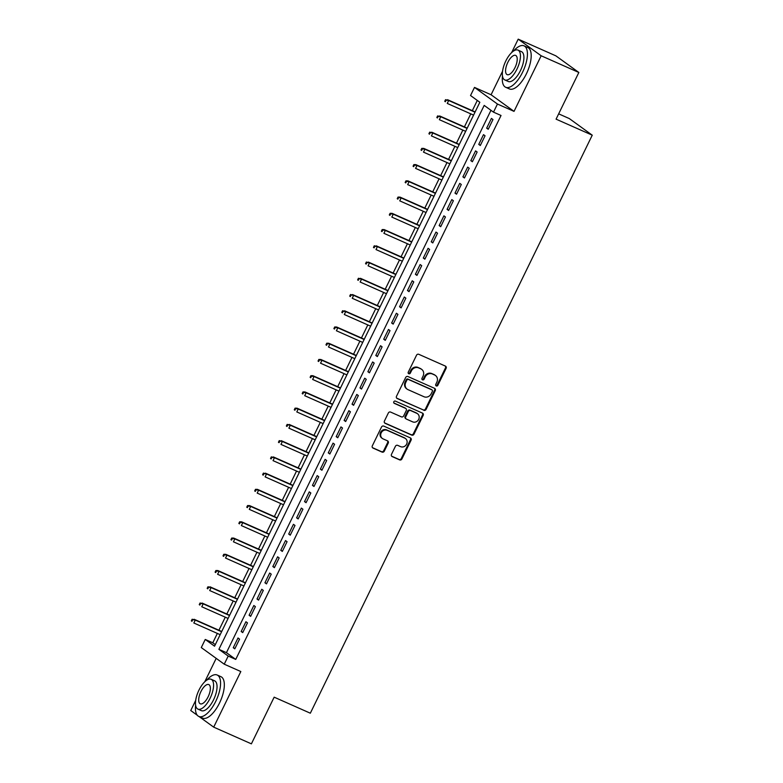 <?xml version="1.0" encoding="UTF-8"?>
<svg xmlns="http://www.w3.org/2000/svg" width="783" height="783" viewBox="0 0 783 783"><rect width="100%" height="100%" fill="white"/><g stroke="black" fill="none" stroke-linecap="round" stroke-linejoin="round"><path stroke-width="1.17" d="M436.268 385.941A1.243 1.126 125.9 0 0 437.854 385.285L446.104 368.353A1.781 1.615 125.9 0 0 445.41 366.101L418.768 354.298A1.781 1.615 125.9 0 0 416.517 355.237L408.256 372.17A1.243 1.126 125.9 0 0 408.746 373.745A1.243 1.126 125.9 0 0 410.331 373.09L411.398 370.897A5.696 5.158 125.9 0 1 418.621 367.893L420.843 368.881A5.696 5.158 125.9 0 1 421.685 369.37A5.696 5.158 125.9 0 1 423.084 376.075L422.017 378.267A1.243 1.126 125.9 0 0 422.507 379.843A1.243 1.126 125.9 0 0 424.092 379.187L425.159 376.995A5.696 5.158 125.9 0 1 432.382 373.99L434.604 374.979A5.696 5.158 125.9 0 1 435.446 375.468A5.696 5.158 125.9 0 1 436.845 382.173L435.779 384.365A1.243 1.126 125.9 0 0 436.268 385.941M435.818 385.549A1.243 1.126 125.9 0 0 437.227 384.835L445.488 367.902A1.781 1.615 125.9 0 0 445.331 366.072M408.295 373.354A1.243 1.126 125.9 0 0 409.705 372.639L410.781 370.447L411.398 370.897M422.057 379.452A1.243 1.126 125.9 0 0 423.466 378.737L424.533 376.545L425.159 376.995M391.49 454.336A1.781 1.615 125.9 0 0 392.185 456.587L399.663 459.895A1.781 1.615 125.9 0 0 401.914 458.955L411.095 440.154A1.781 1.615 125.9 0 0 410.39 437.903L383.758 426.099A1.781 1.615 125.9 0 0 381.497 427.038L372.326 445.84A1.781 1.615 125.9 0 0 373.031 448.091L382.055 452.094A1.781 1.615 125.9 0 0 384.306 451.155L388.241 443.1A1.781 1.615 125.9 0 0 387.536 440.858L383.053 438.871A4.757 4.316 125.9 0 1 381.399 432.461A4.757 4.316 125.9 0 1 387.213 430.347L404.752 438.118A4.757 4.316 125.9 0 1 406.416 444.529A4.757 4.316 125.9 0 1 400.593 446.643L397.666 445.351A1.781 1.615 125.9 0 0 395.415 446.281L391.49 454.336M228.205 656.066L224.241 664.19L201.29 647.57L205.244 639.457L214.552 646.19L479.842 102.27L470.534 95.526L474.498 87.412L497.45 104.031L493.496 112.145L484.188 105.411L218.897 649.332L228.205 656.066L235.742 659.413L501.032 115.483L493.496 112.145M578.843 72.467L541.161 55.769L518.199 39.15L555.891 55.857L578.843 72.467L556.077 119.153L592.251 135.185L310.332 713.205L274.158 697.173L251.392 743.85L213.7 727.143L240.821 671.54L224.241 664.19M502.549 71.243L491.078 94.763L514.03 111.372L541.161 55.769M514.03 111.372L497.45 104.031M423.838 410.331A1.781 1.615 125.9 0 0 426.089 409.392L435.27 390.59A1.781 1.615 125.9 0 0 434.565 388.339L407.933 376.535A1.781 1.615 125.9 0 0 405.672 377.465L396.501 396.276A1.781 1.615 125.9 0 0 397.206 398.527L423.212 409.881A1.781 1.615 125.9 0 0 425.472 408.941L434.643 390.14A1.781 1.615 125.9 0 0 434.487 388.299M423.182 415.372L414.001 434.174A1.781 1.615 125.9 0 1 411.75 435.113L385.119 423.309A1.781 1.615 125.9 0 1 384.414 421.058L388.339 413.013A1.781 1.615 125.9 0 1 390.6 412.073L401.395 416.859A1.781 1.615 125.9 0 0 403.656 415.92L406.26 410.586A1.781 1.615 125.9 0 0 405.555 408.334L394.309 403.353A1.243 1.126 125.9 0 1 393.878 401.669A1.243 1.126 125.9 0 1 395.395 401.121L422.477 413.121A1.781 1.615 125.9 0 1 423.182 415.372L422.556 414.921L413.385 433.723L414.001 434.174M195.681 700.413L190.749 710.533L197.296 715.27M199.048 716.543L213.7 727.143M488.22 129.283L492.967 119.535L491.421 118.409L486.664 128.158L488.22 129.283M480.302 145.511L485.049 135.772L483.502 134.647L478.746 144.395L480.302 145.511M472.374 161.748L477.131 152.01L475.575 150.884L470.828 160.632L472.374 161.748M464.456 177.986L469.213 168.247L467.657 167.122L462.91 176.87L464.456 177.986M456.538 194.223L461.295 184.485L459.738 183.359L454.992 193.098L456.538 194.223M448.62 210.461L453.377 200.722L451.82 199.596L447.073 209.335L448.62 210.461M440.702 226.698L445.449 216.96L443.902 215.834L439.155 225.573L440.702 226.698M432.784 242.936L437.531 233.197L435.984 232.071L431.227 241.81L432.784 242.936M424.866 259.173L429.613 249.425L428.066 248.309L423.309 258.047L424.866 259.173M416.947 275.41L421.694 265.662L420.148 264.546L415.391 274.285L416.947 275.41M409.029 291.648L413.776 281.9L412.23 280.784L407.473 290.522L409.029 291.648M401.111 307.876L405.858 298.137L404.312 297.011L399.555 306.76L401.111 307.876M393.183 324.113L397.94 314.375L396.384 313.249L391.637 322.997L393.183 324.113M385.265 340.351L390.022 330.612L388.466 329.486L383.719 339.235L385.265 340.351M377.347 356.588L382.104 346.849L380.548 345.724L375.801 355.462L377.347 356.588M369.429 372.825L374.186 363.087L372.63 361.961L367.883 371.7L369.429 372.825M361.511 389.063L366.258 379.324L364.712 378.199L359.965 387.937L361.511 389.063M353.593 405.3L358.34 395.562L356.794 394.436L352.037 404.175L353.593 405.3M345.675 421.538L350.422 411.789L348.875 410.674L344.119 420.412L345.675 421.538M337.757 437.775L342.504 428.027L340.957 426.911L336.201 436.65L337.757 437.775M329.839 454.013L334.586 444.264L333.039 443.149L328.283 452.887L329.839 454.013M321.921 470.25L326.668 460.502L325.121 459.376L320.364 469.125L321.921 470.25M313.993 486.478L318.75 476.739L317.193 475.614L312.446 485.362L313.993 486.478M306.075 502.715L310.831 492.977L309.275 491.851L304.528 501.6L306.075 502.715M298.157 518.953L302.913 509.214L301.357 508.089L296.61 517.837L298.157 518.953M290.239 535.19L294.995 525.452L293.439 524.326L288.692 534.065L290.239 535.19M282.32 551.428L287.067 541.689L285.521 540.564L280.774 550.302L282.32 551.428M274.402 567.665L279.149 557.927L277.603 556.801L272.846 566.54L274.402 567.665M266.484 583.903L271.231 574.154L269.685 573.039L264.928 582.777L266.484 583.903M258.566 600.14L263.313 590.392L261.767 589.276L257.01 599.015L258.566 600.14M250.648 616.378L255.395 606.629L253.849 605.513L249.092 615.252L250.648 616.378M242.73 632.615L247.477 622.867L245.921 621.741L241.174 631.49L242.73 632.615M490.961 110.315L226.434 652.67L235.742 659.413M238.003 637.979L233.256 647.727L234.802 648.843L239.559 639.104L238.003 637.979M477.307 100.43L472.315 110.677M470.769 113.858L464.397 126.915M462.851 130.086L456.479 143.142M454.923 146.323L448.561 159.38M447.005 162.561L440.643 175.617M439.087 178.798L432.725 191.855M431.169 195.036L424.807 208.092M423.251 211.273L416.879 224.329M415.333 227.51L408.961 240.567M407.414 243.748L401.043 256.804M399.496 259.985L393.125 273.042M391.578 276.223L385.207 289.279M383.66 292.46L377.289 305.507M375.732 308.688L369.37 321.744M367.814 324.925L361.452 337.982M359.896 341.163L353.534 354.219M351.978 357.4L345.616 370.457M344.06 373.638L337.688 386.694M336.142 389.875L329.77 402.932M328.224 406.113L321.852 419.169M320.306 422.35L313.934 435.407M312.388 438.588L306.016 451.644M304.47 454.825L298.098 467.882M296.542 471.053L290.18 484.109M288.624 487.29L282.262 500.347M280.706 503.528L274.344 516.584M272.787 519.765L266.426 532.822M264.869 536.003L258.498 549.059M256.951 552.24L250.58 565.297M249.033 568.478L242.661 581.534M241.115 584.715L234.743 597.772M233.197 600.952L226.825 614.009M225.279 617.19L218.907 630.246M217.351 633.418L212.79 642.794L215.315 644.624M592.251 135.185L569.3 118.566L558.661 113.848M216.196 658.356L204.784 681.748M212.79 642.794L205.244 639.457M491.078 94.763L474.498 87.412M518.199 39.15L511.651 52.578M226.434 652.67L218.897 649.332M486.664 128.158L488.386 128.921M478.746 144.395L480.468 145.158M470.828 160.632L472.55 161.396M462.91 176.87L464.632 177.633M454.992 193.098L456.714 193.871M447.073 209.335L448.796 210.098M439.155 225.573L440.878 226.336M431.227 241.81L432.96 242.573M423.309 258.047L425.042 258.811M415.391 274.285L417.124 275.048M407.473 290.522L409.196 291.286M399.555 306.76L401.278 307.523M391.637 322.997L393.36 323.761M383.719 339.235L385.442 339.998M375.801 355.462L377.523 356.236M367.883 371.7L369.605 372.473M359.965 387.937L361.687 388.701M352.037 404.175L353.769 404.938M344.119 420.412L345.851 421.176M336.201 436.65L337.933 437.413M328.283 452.887L330.005 453.651M320.364 469.125L322.087 469.888M312.446 485.362L314.169 486.126M304.528 501.6L306.251 502.363M296.61 517.837L298.333 518.6M288.692 534.065L290.415 534.838M280.774 550.302L282.497 551.066M272.846 566.54L274.579 567.303M264.928 582.777L266.66 583.541M257.01 599.015L258.742 599.778M249.092 615.252L250.814 616.015M241.174 631.49L242.896 632.253M233.256 647.727L234.978 648.49M435.446 375.468L434.829 375.018A5.696 5.158 125.9 0 0 433.978 374.528L434.604 374.979M424.533 376.545A5.696 5.158 125.9 0 1 431.756 373.55L433.978 374.528M421.685 369.37L421.068 368.92A5.696 5.158 125.9 0 0 420.217 368.431L420.843 368.881M410.781 370.447A5.696 5.158 125.9 0 1 417.995 367.442L420.217 368.431M396.658 398.107L423.212 409.881M432.343 391.422A1.243 1.126 125.9 0 0 431.844 389.846L408.472 379.481A1.243 1.126 125.9 0 0 406.886 380.137L405.76 382.447A5.696 5.158 125.9 0 0 407.16 389.161A5.696 5.158 125.9 0 0 408.012 389.65L423.985 396.736A5.696 5.158 125.9 0 0 431.208 393.732L432.343 391.422M431.57 389.65A1.243 1.126 125.9 0 0 431.227 389.396L431.844 389.846M407.16 389.161L406.534 388.711A5.696 5.158 125.9 0 1 405.144 382.006L406.269 379.696A1.243 1.126 125.9 0 1 407.845 379.031L431.227 389.396M384.57 422.889L411.124 434.663A1.781 1.615 125.9 0 0 413.385 433.723M405.819 408.481L405.202 408.041A1.781 1.615 125.9 0 0 404.938 407.884L393.869 402.981M412.602 421.831A4.757 4.316 125.9 0 0 417.476 413.708A4.757 4.316 125.9 0 0 416.762 413.297L410.586 410.566A1.781 1.615 125.9 0 0 408.325 411.496L405.721 416.84A1.781 1.615 125.9 0 0 406.426 419.091L412.602 421.831M417.476 413.708L416.85 413.258A4.757 4.316 125.9 0 0 416.145 412.847L416.762 413.297M406.162 418.934L405.545 418.484A1.781 1.615 125.9 0 1 405.105 416.39L407.708 411.055A1.781 1.615 125.9 0 1 409.969 410.116L416.145 412.847M422.556 414.921A1.781 1.615 125.9 0 0 422.399 413.081M405.457 438.529L404.84 438.079A4.757 4.316 125.9 0 0 404.126 437.668L404.752 438.118M382.349 438.46L381.722 438.01A4.757 4.316 125.9 0 1 386.596 429.896L404.126 437.668M372.483 447.67L381.429 451.644A1.781 1.615 125.9 0 0 383.69 450.705L387.614 442.659A1.781 1.615 125.9 0 0 387.458 440.819M391.647 456.166L399.036 459.445A1.781 1.615 125.9 0 0 401.297 458.505L410.468 439.703A1.781 1.615 125.9 0 0 410.312 437.863M445.537 99.666L444.744 101.291L445.37 101.741L446.153 100.116L445.537 99.666L448.679 100.508L447.259 103.434L473.578 115.101M445.37 101.741L444.744 101.291M446.153 100.116L448.679 100.508L475.007 112.184M447.563 99.705L475.134 111.92M502.471 75.98A22.658 9.406 -66.1 0 0 505.681 87.275A22.658 9.406 -66.1 0 0 522.613 72.173A22.658 9.406 -66.1 0 0 524.042 45.854A22.658 9.406 -66.1 0 0 513.521 51.052M505.681 87.275L509.449 88.939A22.658 9.406 -66.1 0 0 526.382 73.847A22.658 9.406 -66.1 0 0 527.811 47.518L524.042 45.854M518.003 50.112L521.468 51.649A16.306 6.773 113.9 0 1 520.45 70.607A16.306 6.773 113.9 0 1 508.255 81.471L504.79 79.935A16.306 6.773 -66.1 0 0 516.976 69.07A16.306 6.773 -66.1 0 0 518.003 50.112A16.306 6.773 -66.1 0 0 505.808 60.986A16.306 6.773 -66.1 0 0 504.79 79.935M507.795 62.425A10.512 4.365 -66.1 0 0 507.139 74.63A10.512 4.365 -66.1 0 0 514.989 67.632A10.512 4.365 -66.1 0 0 515.654 55.417A10.512 4.365 -66.1 0 0 507.795 62.425M195.613 705.15A22.658 9.406 -66.1 0 0 198.813 716.435A22.658 9.406 -66.1 0 0 215.756 701.343A22.658 9.406 -66.1 0 0 217.175 675.015A22.658 9.406 -66.1 0 0 206.653 680.221M198.813 716.435L202.591 718.109A22.658 9.406 -66.1 0 0 219.524 703.007A22.658 9.406 -66.1 0 0 220.943 676.688L217.175 675.015M211.136 679.282L214.611 680.818A16.306 6.773 113.9 0 1 213.583 699.767A16.306 6.773 113.9 0 1 201.388 710.641L197.923 709.104A16.306 6.773 -66.1 0 0 210.118 698.23A16.306 6.773 -66.1 0 0 211.136 679.282A16.306 6.773 -66.1 0 0 198.951 690.146A16.306 6.773 -66.1 0 0 197.923 709.104M200.928 691.585A10.512 4.365 -66.1 0 0 200.272 703.8A10.512 4.365 -66.1 0 0 208.131 696.792A10.512 4.365 -66.1 0 0 208.787 684.577A10.512 4.365 -66.1 0 0 200.928 691.585M437.619 115.904L436.826 117.528L437.443 117.969L438.235 116.354L437.619 115.904L440.76 116.745L439.341 119.672L465.66 131.338M437.443 117.969L436.826 117.528M438.235 116.354L440.76 116.745L467.089 128.412M439.645 115.943L467.216 128.158M429.701 132.141L428.908 133.756L429.524 134.206L430.317 132.581L429.701 132.141L432.842 132.983L431.423 135.909L457.742 147.576M429.524 134.206L428.908 133.756M430.317 132.581L432.842 132.983L459.171 144.649M431.727 132.18L459.298 144.395M421.783 148.369L420.99 149.993L421.606 150.444L422.399 148.819L421.783 148.369L423.809 148.408L424.924 149.22L423.495 152.147L449.824 163.813M421.606 150.444L420.99 149.993M422.399 148.819L424.924 149.22L451.253 160.887M423.809 148.408L451.38 160.632M413.864 164.606L413.072 166.231L413.688 166.681L414.481 165.056L413.864 164.606L415.89 164.645L417.006 165.458L415.577 168.384L441.906 180.051M413.688 166.681L413.072 166.231M414.481 165.056L417.006 165.458L443.335 177.124M415.89 164.645L443.462 176.87M405.946 180.844L405.154 182.468L405.77 182.919L406.563 181.294L405.946 180.844L407.972 180.883L409.088 181.695L407.659 184.612L433.988 196.288M405.77 182.919L405.154 182.468M406.563 181.294L409.088 181.695L435.417 193.362M407.972 180.883L435.534 193.107M398.018 197.081L397.235 198.706L397.852 199.156L398.645 197.531L398.018 197.081L400.054 197.12L401.17 197.933L399.741 200.849L426.069 212.526M397.852 199.156L397.235 198.706M398.645 197.531L401.17 197.933L427.489 209.599M400.054 197.12L427.616 209.345M390.1 213.319L389.308 214.943L389.934 215.394L390.727 213.769L390.1 213.319L392.136 213.358L393.252 214.17L391.823 217.087L418.151 228.753M389.934 215.394L389.308 214.943M390.727 213.769L393.252 214.17L419.571 225.837M392.136 213.358L419.698 225.582M382.182 229.556L381.39 231.181L382.016 231.631L382.809 230.006L382.182 229.556L384.208 229.595L385.334 230.408L383.905 233.324L410.233 244.991M382.016 231.631L381.39 231.181M382.809 230.006L385.334 230.408L411.652 242.074M384.208 229.595L411.78 241.81M374.264 245.793L373.471 247.418L374.098 247.868L374.891 246.244L374.264 245.793L377.406 246.635L375.987 249.562L402.315 261.228M374.098 247.868L373.471 247.418M374.891 246.244L377.406 246.635L403.734 258.312M376.29 245.833L403.862 258.047M366.346 262.031L365.553 263.656L366.17 264.106L366.963 262.481L366.346 262.031L369.488 262.873L368.069 265.799L394.387 277.466M366.17 264.106L365.553 263.656M366.963 262.481L369.488 262.873L395.816 274.549M368.372 262.07L395.944 274.285M358.428 278.268L357.635 279.893L358.252 280.334L359.045 278.719L358.428 278.268L361.57 279.11L360.151 282.037L386.469 293.703M358.252 280.334L357.635 279.893M359.045 278.719L361.57 279.11L387.898 290.777M360.454 278.308L388.025 290.522M350.51 294.506L349.717 296.121L350.334 296.571L351.127 294.946L350.51 294.506L353.652 295.348L352.223 298.274L378.551 309.941M350.334 296.571L349.717 296.121M351.127 294.946L353.652 295.348L379.98 307.014M352.536 294.545L380.107 306.76M342.592 310.734L341.799 312.358L342.416 312.809L343.208 311.184L342.592 310.734L345.734 311.585L344.305 314.512L370.633 326.178M342.416 312.809L341.799 312.358M343.208 311.184L345.734 311.585L372.062 323.252M344.618 310.782L372.189 322.997M334.674 326.971L333.881 328.596L334.498 329.046L335.29 327.421L334.674 326.971L336.7 327.01L337.816 327.823L336.387 330.749L362.715 342.416M334.498 329.046L333.881 328.596M335.29 327.421L337.816 327.823L364.144 339.489M336.7 327.01L364.271 339.235M326.756 343.208L325.963 344.833L326.58 345.283L327.372 343.659L326.756 343.208L328.782 343.248L329.897 344.06L328.469 346.986L354.797 358.653M326.58 345.283L325.963 344.833M327.372 343.659L329.897 344.06L356.226 355.727M328.782 343.248L356.343 355.472M318.828 359.446L318.035 361.071L318.661 361.521L319.454 359.896L318.828 359.446L320.864 359.485L321.979 360.297L320.55 363.214L346.879 374.891M318.661 361.521L318.035 361.071M319.454 359.896L321.979 360.297L348.298 371.964M320.864 359.485L348.425 371.71M310.91 375.683L310.117 377.308L310.743 377.758L311.536 376.134L310.91 375.683L312.946 375.723L314.061 376.535L312.632 379.452L338.961 391.118M310.743 377.758L310.117 377.308M311.536 376.134L314.061 376.535L340.38 388.202M312.946 375.723L340.507 387.947M302.992 391.921L302.199 393.546L302.825 393.996L303.618 392.371L302.992 391.921L305.018 391.96L306.143 392.772L304.714 395.689L331.043 407.356M302.825 393.996L302.199 393.546M303.618 392.371L306.143 392.772L332.462 404.439M305.018 391.96L332.589 404.175M295.074 408.158L294.281 409.783L294.907 410.233L295.69 408.609L295.074 408.158L297.1 408.197L298.215 409.01L296.796 411.927L323.125 423.593M294.907 410.233L294.281 409.783M295.69 408.609L298.215 409.01L324.544 420.677M297.1 408.197L324.671 420.412M287.155 424.396L286.363 426.021L286.979 426.471L287.772 424.846L287.155 424.396L290.297 425.238L288.878 428.164L315.197 439.831M286.979 426.471L286.363 426.021M287.772 424.846L290.297 425.238L316.626 436.914M289.181 424.435L316.753 436.65M279.237 440.633L278.445 442.258L279.061 442.698L279.854 441.083L279.237 440.633L282.379 441.475L280.96 444.401L307.279 456.068M279.061 442.698L278.445 442.258M279.854 441.083L282.379 441.475L308.708 453.151M281.263 440.672L308.835 452.887M271.319 456.871L270.526 458.486L271.143 458.936L271.936 457.311L271.319 456.871L274.461 457.712L273.032 460.639L299.36 472.306M271.143 458.936L270.526 458.486M271.936 457.311L274.461 457.712L300.789 469.379M273.345 456.91L300.917 469.125M263.401 473.108L262.608 474.723L263.225 475.173L264.018 473.549L263.401 473.108L266.543 473.95L265.114 476.876L291.442 488.543M263.225 475.173L262.608 474.723M264.018 473.549L266.543 473.95L292.871 485.617M265.427 473.147L292.999 485.362M255.483 489.336L254.69 490.961L255.307 491.411L256.1 489.786L255.483 489.336L257.509 489.375L258.625 490.187L257.196 493.114L283.524 504.781M255.307 491.411L254.69 490.961M256.1 489.786L258.625 490.187L284.953 501.854M257.509 489.375L285.081 501.6M247.555 505.573L246.772 507.198L247.389 507.648L248.182 506.024L247.555 505.573L249.591 505.612L250.707 506.425L249.278 509.351L275.606 521.018M247.389 507.648L246.772 507.198M248.182 506.024L250.707 506.425L277.035 518.092M249.591 505.612L277.153 517.837M239.637 521.811L238.844 523.435L239.471 523.886L240.264 522.261L239.637 521.811L241.673 521.85L242.789 522.662L241.36 525.579L267.688 537.255M239.471 523.886L238.844 523.435M240.264 522.261L242.789 522.662L269.107 534.329M241.673 521.85L269.235 534.075M231.719 538.048L230.926 539.673L231.553 540.123L232.345 538.498L231.719 538.048L233.755 538.087L234.871 538.9L233.442 541.816L259.77 553.493M231.553 540.123L230.926 539.673M232.345 538.498L234.871 538.9L261.189 550.566M233.755 538.087L261.316 550.312M223.801 554.286L223.008 555.91L223.635 556.361L224.427 554.736L223.801 554.286L225.827 554.325L226.953 555.137L225.524 558.054L251.852 569.721M223.635 556.361L223.008 555.91M224.427 554.736L226.953 555.137L253.271 566.804M225.827 554.325L253.398 566.54M215.883 570.523L215.09 572.148L215.716 572.598L216.499 570.973L215.883 570.523L217.909 570.562L219.025 571.375L217.605 574.291L243.934 585.958M215.716 572.598L215.09 572.148M216.499 570.973L219.025 571.375L245.353 583.041M217.909 570.562L245.48 582.777M207.965 586.761L207.172 588.385L207.789 588.836L208.581 587.211L207.965 586.761L211.107 587.602L209.687 590.529L236.006 602.196M207.789 588.836L207.172 588.385M208.581 587.211L211.107 587.602L237.435 599.279M209.991 586.8L237.562 599.015M200.047 602.998L199.254 604.623L199.871 605.073L200.663 603.448L200.047 602.998L203.189 603.84L201.769 606.766L228.088 618.433M199.871 605.073L199.254 604.623M200.663 603.448L203.189 603.84L229.517 615.516M202.073 603.037L229.644 615.252M192.129 619.236L191.336 620.86L191.952 621.301L192.745 619.686L192.129 619.236L195.27 620.077L193.841 623.004L220.17 634.67M191.952 621.301L191.336 620.86M192.745 619.686L195.27 620.077L221.599 631.744M194.155 619.275L221.726 631.49M437.227 384.835L437.854 385.285M409.705 372.639L410.331 373.09M423.466 378.737L424.092 379.187M431.756 373.55L432.382 373.99M417.995 367.442L418.621 367.893M445.488 367.902L446.104 368.353M396.707 398.165L397.206 398.527M434.643 390.14L435.27 390.59M425.472 408.941L426.089 409.392M407.845 379.031L408.472 379.481M406.269 379.696L406.886 380.137M405.144 382.006L405.76 382.447M411.124 434.663L411.75 435.113M384.619 422.947L385.119 423.309M404.938 407.884L405.555 408.334M409.969 410.116L410.586 410.566M407.708 411.055L408.325 411.496M405.105 416.39L405.721 416.84M386.596 429.896L387.213 430.347M387.614 442.659L388.241 443.1M383.69 450.705L384.306 451.155M381.429 451.644L382.055 452.094M372.532 447.729L373.031 448.091M410.468 439.703L411.095 440.154M401.297 458.505L401.914 458.955M399.036 459.445L399.663 459.895M391.696 456.225L392.185 456.587M431.413 389.503L432.03 389.954"/></g></svg>
